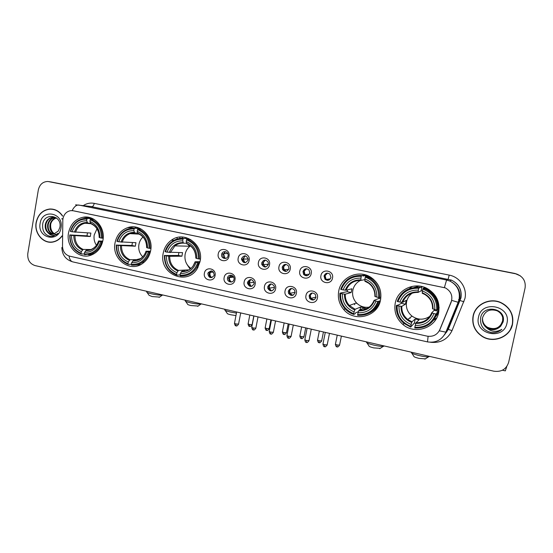 <?xml version="1.0" encoding="UTF-8"?>
<svg xmlns="http://www.w3.org/2000/svg" width="553" height="553" viewBox="0 0 553 553"><rect width="100%" height="100%" fill="white"/><g stroke="black" fill="none" stroke-linecap="round" stroke-linejoin="round"><path stroke-width="0.83" d="M395.236 303.148C393.826 311.595 396.383 318.708 402.909 324.48C414.771 335.014 435.937 328.116 438.66 312.486C440.202 301.993 436.345 293.989 427.096 288.466C414.605 281.539 397.6 289.523 395.236 303.148M433.476 320.311L436.511 318.307M115.031 242.878C111.45 259.184 130.301 273.161 142.888 263.235C147.029 260.152 149.621 255.921 150.672 250.544C153.658 236.615 140.144 223.17 127.826 227.594C120.927 230.083 116.662 235.177 115.031 242.878M163.197 253.233C158.407 274.018 187.716 286.8 197.663 267.873L200.124 261.175C203.926 244.488 184.37 230.331 171.485 240.14C167.061 243.299 164.296 247.661 163.197 253.233M338.74 290.996C337.53 297.887 339.176 304.046 343.662 309.466C354.169 322.675 377.761 316.841 380.533 299.982C381.964 290.622 378.853 283.143 371.194 277.544C359.201 269.097 341.063 276.783 338.74 290.996M68.517 232.868C65.572 247.06 79.75 260.47 91.936 254.788C97.846 252.078 101.517 247.239 102.941 240.272C105.519 227.649 94.591 214.979 83.227 217.225C75.319 218.981 70.418 224.2 68.517 232.868M215.055 275.574C213.949 282.887 202.792 280.406 204.396 273.237C205.467 265.945 216.658 268.357 215.055 275.574M207.852 273.611C208.889 278.18 210.97 278.809 214.08 275.518L214.218 275.007C213.299 270.555 211.253 269.843 208.08 272.85L207.852 273.611M234.949 279.929C233.822 287.29 222.506 284.781 224.145 277.565C225.237 270.223 236.58 272.67 234.949 279.929M227.539 277.924L227.532 277.959C226.606 282.258 233.331 283.71 233.995 279.334L234.043 279.023C234.624 274.813 228.154 273.728 227.539 277.924M255.127 284.353C253.972 291.763 242.497 289.212 244.163 281.947C245.276 274.558 256.792 277.039 255.127 284.353M247.509 282.293L247.447 283.164C249.382 287.277 251.58 287.463 254.055 283.724L254.09 282.59C252.009 278.719 249.811 278.615 247.509 282.293M275.594 288.832C274.412 296.297 262.779 293.705 264.472 286.399C265.613 278.961 277.288 281.477 275.594 288.832M267.756 286.724L267.811 288.341C270.12 291.797 272.318 291.742 274.399 288.182L274.274 286.33C271.869 283.108 269.698 283.24 267.756 286.724M296.353 293.38C295.15 300.894 283.35 298.267 285.072 290.913C286.233 283.419 298.081 285.977 296.353 293.38M288.3 291.224L288.562 293.429C291.085 296.325 293.242 296.083 295.039 292.696L294.68 290.29C292.102 287.608 289.972 287.919 288.3 291.224M317.415 297.998C316.192 305.56 304.212 302.899 305.975 295.489C307.157 287.947 319.171 290.539 317.415 297.998M309.134 295.786L309.632 298.433C312.272 300.894 314.387 300.507 315.97 297.279L315.362 294.459C312.701 292.191 310.62 292.634 309.134 295.786M229.004 256.219C227.884 263.594 216.603 261.175 218.235 253.945C219.32 246.597 230.629 248.947 229.004 256.219M221.649 254.394C220.688 258.624 227.235 260.173 228.057 255.901L228.085 255.756C229.011 251.733 222.935 249.956 221.781 253.896L221.649 254.394M249.12 260.47C247.972 267.887 236.532 265.433 238.191 258.161C239.304 250.758 250.772 253.143 249.12 260.47M241.55 258.597L241.488 259.212C243.265 263.539 245.463 263.795 248.083 259.972L248.131 258.998C246.14 254.995 243.949 254.864 241.55 258.597M269.518 264.776C268.343 272.242 256.744 269.753 258.438 262.433C259.564 254.988 271.205 257.401 269.518 264.776M261.742 262.855L261.797 264.479C264.099 267.901 266.29 267.832 268.357 264.258L268.205 262.316C265.779 259.205 263.622 259.385 261.742 262.855M290.207 269.145C289.012 276.666 277.247 274.143 278.968 266.767C280.122 259.267 291.929 261.721 290.207 269.145M282.21 267.182L282.555 269.546C285.106 272.242 287.228 271.931 288.929 268.599L288.452 265.979C285.846 263.553 283.765 263.947 282.21 267.182M311.201 273.576C309.984 281.145 298.046 278.588 299.795 271.17C300.977 263.615 312.95 266.104 311.201 273.576M302.982 271.564L303.632 274.433C306.279 276.618 308.332 276.141 309.798 273.002L308.996 269.94C306.334 267.977 304.33 268.516 302.982 271.564M332.505 278.076C331.261 285.701 319.15 283.101 320.934 275.629C322.129 268.025 334.282 270.555 332.505 278.076M324.051 276.009L324.977 279.224C327.659 281.042 329.657 280.461 330.964 277.468L329.885 274.101C327.21 272.47 325.268 273.106 324.051 276.009M267.355 264.59L268.24 264.714M232.716 277.233L232.986 276.776L232.716 277.233M211.965 277.613C209.926 277.094 208.993 275.733 209.165 273.521L211.474 270.901M231.742 281.947C229.613 281.491 228.617 280.122 228.762 277.848L231.092 275.187M251.809 286.343C249.928 286.088 248.857 284.982 248.594 283.025L248.65 282.161L250.979 279.528M272.173 290.788C270.507 290.684 269.408 289.813 268.869 288.175L268.813 286.572L271.129 283.938M292.862 295.295L289.523 293.235L289.267 291.044L291.542 288.424M313.876 299.844L310.503 298.226L310.012 295.585L312.217 292.979M225.548 258.465C223.606 257.878 222.721 256.523 222.907 254.394L225.513 251.677M245.518 262.696C243.728 262.274 242.774 261.099 242.663 259.184L245.366 255.845M265.786 266.988L262.882 264.431L262.82 262.813L265.488 260.076M286.35 271.329L283.544 269.47L283.205 267.113L285.88 264.369M307.247 275.733L304.53 274.329L303.88 271.475L306.549 268.723M328.468 280.191L325.779 279.099L324.86 275.906L327.48 273.147M62.807 220.377L62.959 218.67C63.996 214.059 66.609 211.384 70.812 210.638L73.266 210.755L445.372 287.906C451.117 291.244 453.031 296.035 451.13 302.263L439.925 329.567C437.278 334.835 432.971 337.019 427.013 336.12L69.664 256.177C65.171 254.781 62.793 251.491 62.51 246.306L62.807 220.377M435.964 316.205L436.614 315.687M180.319 238.371L179.462 237.113M136.024 228.189L135.063 226.993M86.621 217.059L86.365 217.509M132.264 227.912L131.573 226.882M224.677 252.935L224.546 252.362M177.451 238.896L176.787 237.652M412.206 286.378L409.4 288.631M62.572 215.905C59.323 211.142 55.044 208.847 49.742 209.013C42.463 210.043 37.929 214.557 36.132 222.541C33.947 233.601 43.742 244.55 53.579 241.896C56.952 241.073 59.759 239.166 61.991 236.179M49.5 242.014L51.007 242.228M473.098 315.97C471.73 324.473 474.716 331.261 482.064 336.342C493.131 343.731 510.122 337.199 512.5 324.397C513.917 314.567 510.053 307.295 500.9 302.567C489.661 297.327 475.234 304.399 473.098 315.97M473.403 314.768L473.168 315.735C472.193 320.588 472.995 325.178 475.573 329.512M510.578 329L512.41 324.12C513.143 320.712 512.935 317.346 511.802 314.021M72.561 210.638L445.386 287.892M520.345 275.857L515.168 273.576L49.881 181.771L515.168 273.576L520.345 275.857M428.112 336.314L427.504 341.899C435.771 343.13 441.847 339.977 445.746 332.45L458.154 302.297L451.725 300.383L439.324 330.818L446.492 332.284L448.082 329.443L460.815 297.873C461.935 289.807 458.803 283.883 451.407 280.094L90.07 206.373M525.08 287.968C525.951 281.207 523.09 276.535 516.488 273.956L47.904 181.481C42.844 181.619 39.643 184.446 38.316 189.976L27.795 253.564C27.325 259.723 29.71 263.719 34.95 265.551L493.843 371.194C501.391 372.197 506.32 369.259 508.636 362.367L525.08 287.968M52.666 209.152L51.146 209.165M520.228 275.774L515.071 273.5L51.346 182.013M54.159 209.476L52.646 209.317M62.517 216.126C59.302 211.329 55.044 209.02 49.735 209.186C42.54 210.209 38.053 214.675 36.284 222.576C34.12 233.511 43.805 244.35 53.537 241.73C56.952 240.901 59.765 238.951 61.991 235.896M56.365 234.838C52.162 233.02 50.275 229.53 50.703 224.366M54.339 233.981C50.848 232.163 49.397 228.997 50.005 224.49C50.911 220.993 52.957 218.781 56.143 217.861M54.636 233.884C51.332 231.99 49.977 228.873 50.572 224.532C51.429 221.165 53.378 218.988 56.427 217.979M53.157 234.223C48.92 232.785 47.102 229.488 47.689 224.338C48.768 220.377 51.153 218.103 54.851 217.509L55.023 217.495M53.454 234.182C49.404 232.633 47.676 229.364 48.27 224.38C49.328 220.474 51.671 218.207 55.307 217.564M47.779 232.502C49.535 233.967 51.491 234.513 53.648 234.147L58.355 230.981L59.89 227.366C62.275 215.366 44.662 212.02 42.719 223.806C41.987 231.023 44.745 235.281 50.987 236.56L52.853 236.394L57.947 233.407C54.229 236.38 50.841 236.083 47.779 232.502C45.602 230.338 44.793 227.56 45.36 224.179C46.438 220.205 48.837 217.917 52.556 217.315L56.655 218.096M52.265 234.265C47.489 233.221 45.387 229.875 45.947 224.221C47.026 220.246 49.417 217.965 53.129 217.364L54.166 217.336M40.127 223.398C37.079 238.329 58.908 243.154 61.017 227.864C64.051 212.732 42.076 208.198 40.127 223.398M51.007 242.055L52.521 242.096M511.622 314.139C509.679 308.837 506.064 304.98 500.79 302.56C490.034 297.562 476.209 303.922 473.582 314.878M512.292 324.355C513.696 314.636 509.873 307.433 500.824 302.754C489.702 297.562 475.414 304.558 473.299 316.019C471.944 324.438 474.903 331.157 482.181 336.183C493.138 343.489 509.942 337.019 512.292 324.355M502.566 321.023L500.742 325.116M502.76 317.719L502.67 321.307C499.898 328.254 494.859 330.3 487.539 327.438C484.075 325.282 482.403 322.157 482.513 318.072M502.746 317.671L502.656 321.203C499.884 328.143 494.852 330.182 487.546 327.321C484.103 325.185 482.43 322.088 482.52 318.023M486.26 327.494L487.504 328.33C492.488 330.715 496.898 329.996 500.721 326.173L503.05 322.074C506.942 308.318 483.315 303.77 480.709 317.429C479.734 325.821 483.585 330.915 492.26 332.712C495.937 332.83 499.131 331.71 501.841 329.346C496.186 332.533 490.988 331.918 486.26 327.494C483.156 324.846 481.94 321.556 482.596 317.616C485.112 310.841 489.972 308.574 497.168 310.807C501.592 313.226 503.444 316.869 502.746 321.722C499.96 328.71 494.88 330.77 487.525 327.888C483.972 325.662 482.285 322.454 482.479 318.265M502.788 317.864L502.732 321.618C499.94 328.6 494.873 330.653 487.525 327.77C483.999 325.565 482.32 322.378 482.493 318.217M500.721 326.173C496.926 329.968 492.523 330.653 487.511 328.226C483.889 325.945 482.202 322.675 482.465 318.417M502.718 317.526L502.601 320.892L502.712 317.519M478.525 317.132C474.018 334.33 503.7 340.897 506.956 323.215C511.449 305.747 481.525 299.567 478.525 317.132M501.841 329.346C498.661 332.063 494.942 333.106 490.691 332.477M159.554 297.099L152.137 296.56L149.096 295.309L147.084 292.44M146.704 291.894C146.434 292.35 148.01 292.986 151.432 293.809C156.236 294.846 159.872 295.281 162.34 295.136L162.879 294.998M96.969 228.79L94.21 234.963C93.63 238.751 94.369 242.186 96.443 245.283M81.319 253.979L81.077 253.26C73.59 250.025 69.913 243.956 70.031 235.06L69.761 234.935C69.609 244.267 73.459 250.613 81.319 253.979L84.312 253.979L84.595 252.306C91.736 252.424 96.616 248.781 99.243 241.364L98.565 240.984L102.775 241.115M70.031 235.06L71.517 235.378C71.468 243.265 74.752 248.67 81.36 251.594L83.206 249.431L90.899 249.521M86.932 219.078L87.415 218.38L83.627 218.518C76.964 219.963 72.547 224.235 70.369 231.348L70.639 231.465C73.445 223.122 78.879 218.995 86.932 219.078L86.641 220.758C79.508 220.744 74.669 224.414 72.125 231.783L90.872 233.076L90.277 236.532L71.517 235.378M69.761 234.935L86.994 235.827L87.457 232.903M138.589 228.375L138.195 227.732M88.404 254.691L92.448 254.567M102.402 238.212C102.547 228.742 98.634 222.354 90.671 219.057L90.187 219.755C97.77 222.928 101.503 229.032 101.393 238.06L103.197 238.246M93.975 219.347L90.671 219.057M102.602 241.868L100.764 241.689C97.853 250.094 92.372 254.186 84.312 253.972L84.554 254.698L91.777 253.661C96.761 251.47 100.093 247.53 101.773 241.841M101.393 238.06L99.872 237.735C99.913 229.744 96.588 224.311 89.897 221.435L90.187 219.755M99.243 241.364L100.764 241.689M81.36 251.594L81.077 253.26M89.897 221.435L90.975 223.737M90.886 223.723C96.34 226.17 99.105 230.719 99.181 237.368L99.872 237.735M85.701 250.668C91.922 250.696 96.201 247.495 98.552 241.067C97.183 245.166 94.694 247.965 91.072 249.451L86.434 250.143L84.595 252.306M87.415 218.38L91.252 218.718L91.376 219.119M72.125 231.783L70.639 231.465M90.471 223.267L87.685 223.053L86.641 220.758M86.994 235.827L90.277 236.532M198.133 306.051L190.896 305.539C188.532 304.966 187.432 304.509 187.598 304.185L185.608 301.288M185.207 300.708C184.93 301.205 186.644 301.897 190.336 302.788C195.029 303.804 198.562 304.233 200.933 304.088L201.562 303.908M142.971 236.988C140.828 239 139.474 241.509 138.907 244.516C138.209 249.327 139.474 253.426 142.722 256.806M150.326 252.127L148.418 251.974C145.384 260.511 139.695 264.652 131.344 264.403L131.649 262.71C139.038 262.855 144.105 259.163 146.842 251.636L145.999 251.2L150.54 251.235M131.365 264.293L128.192 264.382L127.992 263.657C120.257 260.339 116.455 254.159 116.593 245.103L118.135 245.435C118.072 253.461 121.46 258.97 128.296 261.97L130.01 259.73L138.651 259.592M134.13 228.921L134.586 228.202L128.303 228.894C122.586 230.954 118.784 235.094 116.904 241.322L117.236 241.454C120.16 232.979 125.794 228.804 134.13 228.921L133.833 230.622C126.443 230.58 121.425 234.299 118.771 241.785L135.955 242.698L135.333 246.203L118.135 245.435M116.593 245.103L131.939 245.477L132.402 242.587M186.845 239.255L185.932 237.534M182.69 238.315L181.93 236.988M135.45 265.06L140.725 264.576M150.07 248.435C150.243 238.799 146.206 232.288 137.96 228.907L137.503 229.626C145.356 232.875 149.213 239.096 149.075 248.283L150.941 248.449M141.298 229.142L137.96 228.907M131.344 264.403L131.545 265.129C135.457 265.509 139.079 264.562 142.411 262.267C145.833 259.792 148.169 256.412 149.414 252.12M116.268 244.972C116.089 254.456 120.07 260.933 128.192 264.382M149.075 248.283L147.499 247.944C147.561 239.815 144.126 234.278 137.199 231.327L137.503 229.626M146.842 251.636L148.418 251.974M128.296 261.97L127.992 263.657M137.199 231.327L138.112 233.636M138.036 233.622C143.711 236.145 146.58 240.783 146.642 247.53L147.499 247.944M145.971 251.29C144.948 254.415 143.158 256.841 140.593 258.569L133.356 260.47L131.649 262.71M134.586 228.202L137.331 228.403M138.036 228.451L138.153 228.921M118.771 241.785L117.236 241.454M137.649 233.096L134.704 232.924L133.833 230.622M131.939 245.477L135.333 246.203M143.068 262.253L142.923 263.062M235.958 315.583L230.76 314.775C228.209 314.152 227.013 313.662 227.172 313.302L225.195 310.371M224.781 309.763C224.511 310.302 226.364 311.056 230.352 312.023L236.428 313.102M240.645 313.302L241.336 313.06M190.432 245.878L189.949 246.237C187.384 248.318 185.767 251.034 185.11 254.394C184.322 260.366 186.271 265.053 190.972 268.447M199.771 262.737L197.78 262.627C194.615 271.295 188.711 275.491 180.057 275.2L180.375 273.479C188.034 273.659 193.294 269.926 196.149 262.274L195.112 261.783L200.027 261.652M185.055 270.991L181.944 271.164L180.375 273.479M180.25 274.157L179.822 274.952L176.739 275.159L176.587 274.433C168.568 271.025 164.649 264.714 164.815 255.514L166.405 255.852C166.322 264.016 169.819 269.629 176.898 272.712L178.481 270.403L188.345 269.878M183.022 239.11L183.444 238.378C179.366 238.025 175.626 239.034 172.211 241.391C168.72 243.928 166.342 247.343 165.091 251.65L165.478 251.802C168.534 243.189 174.375 238.958 183.022 239.11L182.704 240.845C175.052 240.776 169.84 244.537 167.075 252.14L182.566 252.645L181.916 256.205L169.688 256.295L166.405 255.852M189.174 244.993L188.165 246.196M164.815 255.514L178.412 255.451L178.861 252.631M183.444 238.378L186.472 238.53L186.803 239.331M190.716 239.518L186.935 239.103L186.513 239.843C194.642 243.182 198.631 249.527 198.472 258.873L199.453 259.018C199.647 249.216 195.479 242.58 186.935 239.103M199.453 259.018L200.407 259.004M180.057 275.2L180.209 275.926C187.204 276.417 192.721 273.576 196.757 267.41L198.762 262.772M164.421 255.362C164.22 265.011 168.326 271.613 176.739 275.159M198.472 258.873L196.84 258.521C196.916 250.253 193.37 244.606 186.202 241.578L186.513 239.843M196.149 262.274L197.78 262.627M176.898 272.712L176.587 274.433M186.202 241.578L186.928 243.88M186.873 243.873C192.769 246.472 195.741 251.2 195.79 258.051L196.84 258.521M186.472 238.53L184.958 238.454M167.075 252.14L165.478 251.802M186.52 243.258L183.402 243.147L182.704 240.845M178.412 255.451L181.916 256.205M380.236 348.369L373.787 347.906C370.475 347.09 368.886 346.448 368.996 345.971L366.971 342.874M366.528 342.189C366.321 342.901 368.803 343.89 373.966 345.155C378.211 346.102 381.314 346.51 383.277 346.378L384.003 345.908M360.535 280.392C356.422 282.472 353.858 285.763 352.835 290.256C352.005 295.046 353.222 299.256 356.485 302.899C360.024 306.424 364.261 307.841 369.19 307.143M379.206 300.887L379.952 301.109L377.858 301.482C374.201 310.648 367.469 315.016 357.66 314.574L358.033 312.749C366.715 313.06 372.708 309.168 376.012 301.088L374.07 300.376L378.826 298.482L379.109 297.569M358.42 311.615L355.406 312.936L355.137 313.8L353.706 314.429L353.733 313.703C344.678 309.957 340.282 303.203 340.544 293.429L342.348 293.823C342.189 302.484 346.109 308.498 354.1 311.878L355.123 309.279L360.611 307.033L364.379 307.855L359.042 310.136L358.033 312.749M361.316 276.286L361.607 275.47C351.328 275.138 344.36 279.749 340.703 289.295L341.339 289.502C344.858 280.406 351.521 276.002 361.316 276.286L360.943 278.124C352.268 277.938 346.33 281.857 343.137 289.89L346.074 290.249L351.915 288.777L351.155 292.544L345.217 294.182L342.348 293.823M365.637 274.931L362.948 275.491M361.607 275.47L362.955 275.242L362.886 276.051L366.895 275.359M369.259 276.41L368.333 276.583M340.544 293.429L339.915 293.221L341.478 292.814L347.208 291.694L347.471 289.896M379.586 297.632L380.761 297.175C381.245 289.343 378.307 283.122 371.962 278.505L366.867 276.058L365.561 276.293L365.27 277.108C374.464 280.779 378.929 287.581 378.674 297.507L379.586 297.632C380.077 289.724 377.118 283.433 370.704 278.767L365.561 276.293M369.252 313.116C374.519 310.662 378.086 306.659 379.952 301.109M357.66 314.574L357.632 315.3C367.918 315.804 374.962 311.235 378.777 301.606M339.915 293.221C339.452 299.042 341.125 304.185 344.934 308.643C347.353 311.346 350.277 313.274 353.706 314.429M378.674 297.507L376.828 297.113C376.98 288.327 373.005 282.272 364.897 278.947L365.27 277.108M376.012 301.088L377.858 301.482M354.1 311.878L353.733 313.703M364.897 278.947L364.897 281.242L368.63 283.191L364.897 281.242M368.63 283.191C372.978 286.537 375.065 290.947 374.879 296.422L376.828 297.113M354.044 303.791L354.819 304.717M374.671 309.528L376.565 308.664M343.137 289.89L341.339 289.502M364.862 279.618L360.95 280.412L360.943 278.124M367.04 275.415L366.909 276.065M347.208 291.694L351.155 292.544M364.005 309.694L364.379 307.855M360.611 307.033L359.975 310.185M378.826 298.482L380.727 298.89M366.998 308.539L364.33 308.083M356.609 303.452L356.201 303.003M425.361 358.862L419.077 358.399C415.51 357.515 413.768 356.816 413.851 356.305L411.785 353.139M411.328 352.441C411.176 353.208 413.886 354.279 419.457 355.655C423.612 356.581 426.626 356.982 428.499 356.865L429.169 356.305M412.255 293.104C409.275 295.295 407.388 298.178 406.593 301.751C405.646 307.523 407.457 312.314 412.026 316.122C417.964 320.132 423.916 320.187 429.881 316.302M439.123 307.613L438.329 311.263L436.524 313.24L437.347 313.475L436.773 314.125L435.882 314C432.052 323.325 425.043 327.742 414.854 327.252L415.241 325.392C424.269 325.752 430.51 321.811 433.96 313.592L431.699 312.811L434.146 310.364L434.444 309.431M415.787 323.443L414.377 323.035L410.685 327.079L410.768 326.346C401.367 322.489 396.812 315.59 397.109 305.636L398.983 306.044C398.796 314.864 402.854 321.017 411.155 324.487L411.985 321.791L415.227 318.984L419.133 319.841L416.056 322.682L415.241 325.392M418.739 288.258L418.98 287.415C408.301 287.035 401.049 291.701 397.22 301.413L397.939 301.634C401.623 292.385 408.556 287.926 418.739 288.258L418.351 290.125C409.331 289.903 403.151 293.871 399.812 302.035L402.625 302.367L406.241 300.369L405.446 304.198L401.796 306.355L398.983 306.044M419.271 286.074L414.162 287.456M418.98 287.415L419.748 287.055L419.63 287.871L421.987 286.744L421.13 290.816L418.116 292.413L418.351 290.125M425.561 287.74L424.683 288.196M438.287 308.291L439.117 307.42M397.109 305.636L396.39 305.408L398.305 305.007L401.354 303.321L401.485 302.27M437.63 310.074L438.197 309.473C438.681 300.625 435.045 293.92 427.303 289.357L423.812 287.899L422.851 289.115C432.398 292.896 437.029 299.837 436.739 309.957L437.63 310.074C438.114 301.136 434.444 294.355 426.619 289.737L423.093 288.265M414.854 327.252L414.757 327.977C425.451 328.537 432.785 323.92 436.773 314.125M396.39 305.408C395.872 312.625 398.402 318.632 403.987 323.429L410.685 327.079M436.739 309.957L434.817 309.542C434.997 300.59 430.877 294.403 422.457 290.989L422.851 289.115M433.96 313.592L435.882 314M411.155 324.487L410.768 326.346M421.13 290.816L422.464 290.975L422.215 293.277L424.663 294.376L422.215 293.277M424.663 294.376C430.082 297.708 432.709 302.512 432.55 308.781L434.817 309.542M409.683 317.975L410.146 318.362M435.999 316.143L438.812 311.698M399.812 302.035L397.939 301.634M401.354 303.321L405.446 304.198M403.794 299.85L403.075 299.698M415.227 318.984L414.377 323.035M434.146 310.364L438.329 311.263M436.822 317.705L433.593 320.166M225.292 251.643L223.695 254.242L225.147 258.362M221.801 253.834L223.039 253.896M244.993 255.804L243.327 259.087L244.834 262.516M264.507 260.435L263.387 262.613L263.442 264.528L264.776 266.705M284.56 264.956L283.654 266.885L284.042 269.712L285.618 271.419M304.848 269.657L304.205 271.219L304.973 274.661L309.341 274.17M325.371 274.634L325.053 275.615L326.159 279.479L330.39 278.823M327.383 280.323L328.752 280.101M211.357 270.887L210.022 273.258C209.774 275.062 210.347 276.5 211.744 277.571M232.073 275.463L231.382 276.694M231.195 276.935L230.753 277.419M230.836 275.166L229.523 277.53C229.274 279.334 229.854 280.786 231.265 281.871M250.571 279.528L249.223 282.86L251.041 286.212M270.555 283.979L269.339 286.226L269.401 288.141L271.074 290.601M290.781 288.535L289.675 290.671L289.972 293.311L291.369 295.039M291.846 295.343L293.443 295.005M311.249 293.214L310.295 295.178L310.883 298.364L311.906 299.505M312.493 299.885L314.788 299.297M506.804 366.487L505.318 370.876L502.428 370.213M458.499 299.615L459.591 299.968M83.33 205.578C86.71 203.38 90.339 202.64 94.217 203.366L449.202 275.104L448.179 279.085L446.589 280.032L449.935 281.076C457.608 285.009 460.856 291.161 459.695 299.532L446.492 332.284M449.202 275.104C459.82 277.012 467.389 288.196 464.942 298.496L452.029 330.604C447.667 339.39 440.506 343.282 430.545 342.279M62.185 218.981C61.279 218.857 61.535 218.767 62.952 218.718M444.418 287.484L446.589 280.032L78.733 205.032C76.314 204.893 74.109 206.753 72.111 210.603M427.504 341.899L72.747 261.873C70.819 261.32 69.574 259.364 69.014 256.004M61.86 247.53L62.572 247.578M444.688 334.503L448.269 329.401L460.988 297.846C462.038 289.737 458.845 283.82 451.407 280.094L449.935 281.076C457.345 285.037 460.373 291.224 459.018 299.636L458.154 302.297L458.845 302.277L459.992 300.514L463.919 301.786M75.616 204.824L91.929 206.594C92.994 206.511 93.754 205.433 94.217 203.366M48.92 181.619L51.858 182.096M444.439 334.89L448.269 329.401L452.029 330.604M86.966 217.087L86.959 217.564M74.959 235.861C75.008 242.408 77.752 246.928 83.206 249.431M99.174 237.444C99.146 230.49 96.229 225.728 90.429 223.156M73.826 235.73C73.853 242.608 76.736 247.35 82.473 249.956M87.18 222.472C80.966 222.527 76.722 225.748 74.441 232.142M87.727 223.059L84.996 223.246C80.365 224.352 77.226 227.366 75.567 232.281M121.501 245.905C121.536 252.555 124.37 257.166 130.01 259.73M146.669 247.626C146.649 240.548 143.642 235.696 137.635 233.055M132.685 261.023C139.121 261.071 143.566 257.836 146.013 251.304M120.416 245.781C120.43 252.776 123.402 257.608 129.333 260.283M134.275 232.35C127.84 232.384 123.437 235.647 121.059 242.138M134.752 232.931L130.052 233.622C126.181 235.163 123.547 238.039 122.144 242.262M169.688 256.295C169.709 263.062 172.64 267.763 178.481 270.403M195.859 258.168C195.852 250.972 192.741 246.016 186.527 243.313M181.336 271.737C188.006 271.82 192.617 268.544 195.168 261.908M168.658 256.191C168.651 263.304 171.72 268.226 177.866 270.977M183.043 242.58C176.379 242.587 171.803 245.885 169.329 252.479M183.444 243.147C180.313 242.995 177.478 243.901 174.948 245.857L170.359 252.59M187.025 264.438L189.99 268.896M359.042 310.136C366.217 310.288 371.222 307.046 374.056 300.417M345.286 294.168C345.086 298.502 346.454 302.27 349.385 305.491L355.123 309.279M375.266 296.622C375.321 288.977 371.837 283.668 364.814 280.703M358.697 310.821C366.259 311.007 371.512 307.592 374.457 300.59M344.457 294.113C344.395 301.661 347.83 306.943 354.77 309.95M360.867 279.873C353.312 279.783 348.107 283.226 345.245 290.187M345.991 290.256C348.736 283.62 353.726 280.336 360.95 280.412C353.775 280.364 348.812 283.641 346.074 290.249M416.056 322.682C423.529 322.869 428.741 319.579 431.693 312.825M401.796 306.355C401.589 311.685 403.586 316.06 407.789 319.482L411.985 321.791M433.061 309.009C433.13 301.219 429.522 295.8 422.229 292.744M415.801 323.401C423.66 323.623 429.128 320.173 432.204 313.046M401.036 306.321C400.96 314.014 404.52 319.406 411.722 322.503M418.13 291.887C410.278 291.763 404.858 295.24 401.872 302.325M402.522 302.38C405.411 295.613 410.609 292.295 418.116 292.413C410.651 292.33 405.487 295.648 402.625 302.367M435.75 316.669L438.626 312.652M249.707 326.394L249.479 324.507L248.11 323.864L249.804 315.01M252.127 324.632L249.479 324.507M266.76 330.383L266.581 328.503L265.157 327.839L266.878 318.943M269.193 328.62L266.581 328.503M284.014 334.427L283.883 332.547L282.41 331.855L284.152 322.917M286.475 332.657L283.883 332.547M301.482 338.519L301.399 336.639L299.864 335.927L301.641 326.947M303.956 336.749L301.399 336.639M319.157 342.66L319.122 340.779L317.54 340.04L319.337 331.019M321.652 340.883L319.122 340.779M337.054 346.849L337.067 344.968L335.422 344.208L337.247 335.139M339.57 345.072L337.067 344.968M236.124 325.869L235.848 323.947L234.493 323.298L236.636 311.982M238.578 324.065L235.848 323.947M253.392 329.927L253.163 328.012L251.76 327.335L253.938 315.963M255.866 328.123L253.163 328.012M270.873 334.04L270.7 332.118L269.235 331.427L271.454 319.993M273.369 332.229L270.7 332.118M288.569 338.201L288.445 336.286L286.931 335.56L289.178 324.079M291.085 336.39L288.445 336.286M306.486 342.411L306.417 340.496L304.841 339.749L307.122 328.206M309.023 340.6L306.417 340.496M324.625 346.676L324.604 344.761L322.966 343.994L325.288 332.388M327.182 344.865L324.604 344.761M404.098 323.526L402.909 324.48M345.162 308.899L343.662 309.466M228.762 277.848L227.532 277.959M248.594 283.025L247.447 283.164M268.869 288.175L267.811 288.341M289.523 293.235L288.562 293.429M310.503 298.226L309.632 298.433M242.663 259.184L241.488 259.212M262.882 264.431L261.797 264.479M283.544 269.47L282.555 269.546M304.53 274.329L303.632 274.433M325.779 279.099L324.977 279.224M209.393 272.767L208.08 272.85M233.449 276.652L229.661 276.984M90.92 217.923L83.227 217.225M174.064 240.251L171.485 240.14M140.04 228.479L127.826 227.594M72.747 261.873C65.779 259.737 62.15 254.968 61.86 247.557M51.215 209.165L49.742 209.013M53.129 217.364L52.556 217.315M54.159 241.744L53.537 241.73M159.14 297.396L162.34 295.136M94.141 253.661L91.777 253.661M90.789 223.682L84.996 223.246L87.685 223.053M147.008 291.348L146.932 291.784M197.698 306.362L200.933 304.088M144.167 262.226L142.411 262.267M139.238 234.14L130.052 233.622L134.704 232.924M185.511 300.21L185.442 300.59M197.953 267.355L196.757 267.41M195.085 261.873L193.384 265.405M189.949 246.237L174.948 245.857C177.458 243.901 180.278 242.995 183.402 243.147M379.752 348.68L383.277 346.378M383.803 345.86L383.713 346.302M356.485 302.899L349.385 305.491C346.434 302.284 345.044 298.516 345.217 294.182M373.088 278.94L372.701 279.023M371.962 278.505L370.704 278.767M424.877 359.167L428.499 356.865M429.045 356.277L428.934 356.789M412.026 316.122L407.789 319.482C403.566 316.088 401.54 311.719 401.706 306.376M428.506 289.267L427.835 289.648M427.303 289.357L426.619 289.737M435.819 316.523L438.667 312.452M248.076 324.023C249.092 327.659 249.5 325.814 249.617 326.394C249.908 325.911 249.673 327.839 252.099 324.791L253.792 315.929M223.868 253.592L227.829 253.599M265.129 327.998C266.145 331.662 266.553 329.802 266.67 330.39C266.961 329.899 266.719 331.841 269.166 328.786L270.894 319.869M243.327 259.087L248.131 258.991M282.376 332.021C283.399 335.712 283.807 333.839 283.938 334.434C284.221 333.943 283.972 335.892 286.44 332.823L288.196 323.851M263.442 264.528L268.35 264.299M299.837 336.093C300.873 339.825 301.261 337.918 301.406 338.526C301.696 338.028 301.426 339.991 303.922 336.915L305.705 327.881M284.042 269.712L288.694 269.352M317.505 340.206C318.542 343.973 318.95 342.058 319.095 342.666C319.378 342.169 319.102 344.139 321.625 341.049L323.436 331.966M335.388 344.381C336.431 348.169 336.839 346.24 336.991 346.862C337.275 346.358 336.998 348.342 339.542 345.245L341.388 336.093M234.458 323.464C235.502 327.162 235.889 325.268 236.02 325.869C236.325 325.378 236.069 327.335 238.543 324.231L240.7 312.915M210.32 272.311L213.499 272.097M251.726 327.507C252.762 331.226 253.17 329.332 253.295 329.934C253.592 329.436 253.336 331.406 255.832 328.295L258.023 316.904M229.523 277.53L233.732 277.15M269.2 331.6C270.237 335.339 270.652 333.438 270.783 334.047C271.088 333.542 270.811 335.526 273.334 332.401L275.56 320.94M249.223 282.86L254.041 282.279M286.896 335.74C287.926 339.507 288.341 337.593 288.486 338.208C288.784 337.703 288.507 339.701 291.051 336.563L293.311 325.026M269.401 288.141L274.461 287.36M304.8 339.929C305.837 343.731 306.258 341.802 306.41 342.425C306.687 341.92 306.445 343.911 308.989 340.772L311.291 329.166M289.972 293.311L295.088 292.302M322.931 344.173C323.975 348.003 324.411 346.067 324.556 346.69C324.832 346.178 324.583 348.19 327.148 345.037L329.491 333.355M310.883 298.364L316.005 297.099"/></g></svg>
